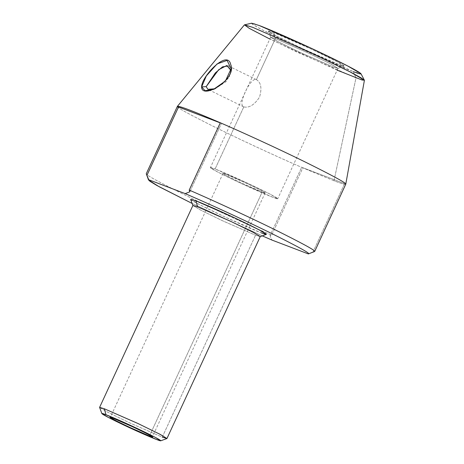 <?xml version="1.0" encoding="UTF-8"?>
<svg xmlns="http://www.w3.org/2000/svg" width="464" height="464" viewBox="0 0 464 464"><rect width="100%" height="100%" fill="white"/><g stroke="black" fill="none" stroke-linecap="round" stroke-linejoin="round"><path stroke-width="0.35" stroke-dasharray="2.32 1.74" d="M192.137 203.452L262.288 235.869L192.137 203.452M190.634 199.392L199.665 204.694L224.814 216.92L261.116 232.783C256.772 231.269 233.583 221.38 209.194 209.467C185.333 197.757 188.964 198.076 195.93 200.866M177.364 106.43C176.111 107.201 189.863 114.712 218.614 128.969C247.068 142.924 282.396 159.03 302.812 167.852L271.718 235.155C251.302 226.333 215.969 210.227 187.514 196.272C158.763 182.016 145.012 174.505 146.264 173.739C145.012 174.505 158.763 182.016 187.514 196.272C215.969 210.227 251.302 226.333 271.718 235.155L270.019 235.753L271.863 240.033L270.019 235.753L271.718 235.155L302.812 167.852C282.396 159.03 247.068 142.924 218.614 128.969C189.863 114.712 176.111 107.201 177.364 106.43M244.406 24.888L246.912 26.953L256.876 32.474L296.635 51.904L356.004 77.906L333.993 180.774C341.597 183.657 345.518 184.8 345.767 184.196L344.607 183.628L312.968 252.097L309.279 253.553M192.902 205.471L200.117 209.827L222.447 220.725L255.548 235.213L260.258 236.594M99.609 407.444L107.631 412.16L129.99 423.029L162.255 437.129L255.548 235.213L162.255 437.129L129.154 422.634L106.819 411.736L99.603 407.38M312.968 252.097L344.607 183.628L345.767 184.196C345.518 184.8 341.597 183.657 333.993 180.774L356.004 77.906L364.397 80.33M333.993 180.774L302.812 167.852L333.993 180.774M251.662 23.2L253.234 24.754L261.626 29.493L297.749 47.224L353.348 71.613C347.072 69.432 313.577 55.146 278.348 37.944C243.884 21.025 249.127 21.483 259.19 25.514M273.673 32.608C266.713 29.818 263.076 29.499 286.938 41.209C311.327 53.122 334.521 63.011 338.865 64.519C345.825 67.315 349.462 67.628 325.6 55.918C301.211 44.01 278.017 34.116 273.673 32.608L311.878 49.358L336.922 61.637L344.102 66.114L338.865 64.519L302.563 48.662L277.414 36.43L268.383 31.129L273.673 32.608L275.355 38.587L308.456 53.076L330.786 63.98L338.001 68.33L333.297 66.955L300.196 52.467L277.866 41.563L270.645 37.207L275.355 38.587L256.389 79.634C250.467 76.676 237.081 105.647 243.786 106.911L215.099 168.989C218.962 170.329 239.575 179.121 261.255 189.712C282.46 200.117 279.235 199.839 273.047 197.357C269.184 196.011 248.571 187.224 226.89 176.633C205.68 166.228 208.91 166.506 215.099 168.989L210.395 167.608L217.61 171.964L239.94 182.868L273.047 197.357L277.75 198.731L270.535 194.381L248.205 183.477L215.099 168.989L243.786 106.911C249.185 108.118 254.434 104.858 259.538 97.127C262.102 88.282 261.052 82.447 256.389 79.634L275.355 38.587L270.651 37.277L278.673 41.986L301.032 52.855L333.297 66.955L337.954 68.37L331.569 64.392L309.314 53.476L275.355 38.587L273.673 32.608M262.177 192.038C268.285 194.474 265.831 192.879 254.811 187.259C239.627 180.049 230.011 175.734 225.962 174.307C219.861 171.871 222.314 173.466 233.334 179.087C248.518 186.29 258.129 190.611 262.177 192.038L241.489 182.978L227.534 176.169L223.022 173.449L225.962 174.307L246.651 183.361L260.611 190.176L265.118 192.896L262.177 192.038L149.826 435.191L262.177 192.038M353.348 71.613L356.004 77.906L353.348 71.613L360.975 73.706M337.16 70.157L269.804 39.034M260.246 236.617L255.548 235.213L223.283 221.113L200.929 210.244L192.891 205.494M261.116 232.783L266.353 234.378M162.255 437.129L166.912 438.544M301.652 167.284L302.812 167.852L301.652 167.284L270.019 235.753L301.652 167.284L344.607 183.628L301.652 167.284M220.313 122.774L221.473 123.343L189.84 191.812L221.473 123.343L220.313 122.774M220.267 122.885L221.473 123.343L220.267 122.885M256.389 79.634C261.052 82.447 262.102 88.282 259.538 97.127C254.434 104.858 249.185 108.118 243.786 106.911C237.081 105.647 250.467 76.676 256.389 79.634L228.381 65.905L230.898 70.342L229.042 77.708L214.983 88.769L226.177 81.612L230.915 71.729L230.904 70.424M243.786 106.911L207.605 89.216L206.173 86.64M338.001 68.33L277.75 198.731M270.645 37.207L210.395 167.608M270.651 37.277L268.383 31.129M337.954 68.37L344.102 66.114M223.022 173.449L110.293 417.42M265.118 192.896L152.389 436.873M214.693 88.902L216.079 88.369M231.124 68.66L230.921 71.729"/><path stroke-width="0.7" d="M309.279 253.553L314.667 251.5C315.92 250.728 302.168 243.217 273.418 228.961C244.963 215.006 209.629 198.905 189.213 190.083L189.84 191.812L185.182 193.616C204.259 201.77 240.184 218.057 269.329 232.354C298.439 246.819 311.437 254.005 308.311 253.901L271.863 240.033L262.288 235.869L271.863 240.033L308.311 253.901C311.437 254.005 298.439 246.819 269.329 232.354C240.184 218.057 204.259 201.77 185.182 193.616L148.735 179.748L149.814 181.209L157 185.554L192.137 203.452L159.216 186.772L148.544 180.02L146.264 173.739L177.387 106.378L244.406 24.888L252.776 27.364L309.824 52.281L349.653 71.624L364.368 80.202L362.03 80.017L337.16 70.157M195.93 200.866L197.606 206.845L231.565 221.74L253.825 232.65L260.205 236.634L266.353 234.378L259.173 229.895L234.134 217.616L195.93 200.866L190.634 199.392L192.902 205.535L197.606 206.845L192.902 205.471L99.603 407.38L104.313 408.761L137.414 423.249L159.744 434.147L166.959 438.503L260.258 236.594L253.042 232.238L230.707 221.334L197.606 206.845L195.93 200.866C200.274 202.379 223.462 212.268 247.851 224.182C271.713 235.892 268.082 235.573 261.116 232.783M146.375 174.046L148.544 180.02M309.262 253.559L308.311 253.901M160.764 440.8L166.912 438.544L160.527 434.559L138.272 423.649L104.313 408.761L105.989 414.735C100.572 412.566 97.747 412.322 116.307 421.428C135.273 430.691 153.311 438.387 156.687 439.559C162.104 441.734 164.929 441.977 146.375 432.871C127.403 423.603 109.365 415.912 105.989 414.735L135.703 427.767L155.179 437.314L160.764 440.8L156.687 439.559L128.458 427.222L108.895 417.71L101.871 413.586L105.989 414.735L104.313 408.761L99.609 407.444L101.871 413.586M149.449 436.015C145.4 434.588 135.784 430.267 120.599 423.064C109.579 417.443 107.126 415.848 113.233 418.284C117.276 419.711 126.892 424.026 142.077 431.236C153.097 436.856 155.55 438.451 149.449 436.015L152.389 436.873L147.877 434.153L133.922 427.338L113.233 418.284L110.293 417.42L114.799 420.146L128.754 426.955L149.449 436.015L149.826 435.191L149.449 436.015M166.959 438.503L162.255 437.129M177.364 106.43L178.524 106.998L177.364 106.43L146.264 173.739L148.735 179.748L185.182 193.616L189.84 191.812L189.213 190.083L220.313 122.774C193.186 111.058 178.872 105.612 177.364 106.43C178.872 105.612 193.186 111.058 220.313 122.774L189.213 190.083C209.629 198.905 244.963 215.006 273.418 228.961C302.168 243.217 315.92 250.728 314.667 251.5L345.767 184.196C347.014 183.425 333.268 175.914 304.517 161.658C276.063 147.703 240.729 131.596 220.313 122.774C240.729 131.596 276.063 147.703 304.517 161.658C333.268 175.914 347.014 183.425 345.767 184.196L314.667 251.5L312.968 252.097M345.767 184.196L364.397 80.33L361.485 78.085L351.155 72.407L311.356 52.995L252.776 27.364L244.522 24.824L249.156 28.287L269.804 39.034M228.433 65.929L222.511 66.851L215.348 72.923L206.173 86.64L201.62 86.93C201.388 76.548 227.47 49.138 230.678 64.421C237.353 79.599 201.533 100.056 201.62 86.93L205.036 90.689L213.475 89.424L225.44 80.98L231.124 68.655L227.064 60.395L217.106 63.916L206.329 75.91L201.62 86.93L206.173 86.64L218.701 69.693L226.826 65.517L230.904 70.424M364.368 80.202L360.975 73.706L347.553 65.888L311.228 48.244L259.19 25.514C265.466 27.695 298.961 41.986 334.19 59.189C368.654 76.102 363.411 75.649 353.348 71.613M259.19 25.514L251.662 23.2L244.522 24.824M178.524 106.998L220.267 122.885L178.524 106.998L146.885 175.467L178.524 106.998M207.907 89.343L214.983 88.769L207.907 89.343L206.173 86.64M213.486 89.378L214.693 88.902"/></g></svg>
